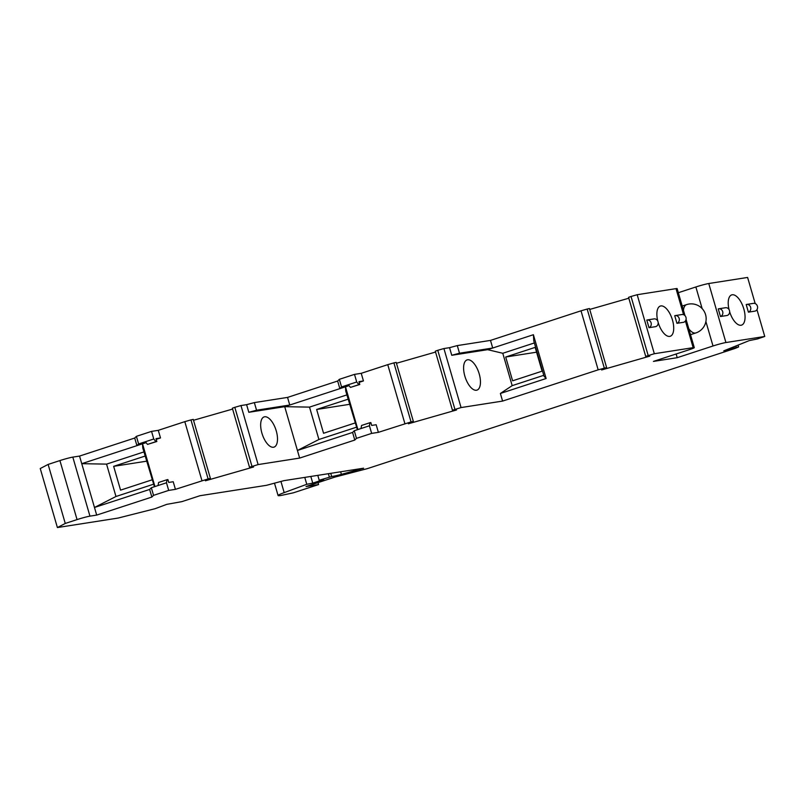 <?xml version="1.0" encoding="UTF-8"?>
<svg xmlns="http://www.w3.org/2000/svg" width="805" height="805" viewBox="0 0 805 805"><rect width="100%" height="100%" fill="white"/><g stroke="black" fill="none" stroke-linecap="round" stroke-linejoin="round"><path stroke-width="1.21" d="M536.573 352.188L505.701 357.018L512.614 380.815L542.087 371.175L535.174 347.378L505.701 357.018M348.122 399.189L316.647 409.473L323.56 433.271L355.035 422.987M349.612 404.321L316.647 409.473M146.621 461.185L113.656 466.337L120.569 490.134L152.044 479.85M145.131 456.053L113.656 466.337M357.39 429.719L345.737 390.999L345.476 386.813L289.76 405.026L256.554 410.218L248.815 412.291L284.708 406.676L309.512 407.119L346.875 394.903M154.439 486.723L142.787 448.003L142.525 443.817L146.087 442.659M361.012 428.532L369.435 425.785L369.948 422.716L361.526 425.463L361.012 428.532L354.281 430.735L352.59 432.436L297.427 450.468L318.911 439.49L309.512 407.119M318.911 439.49L356.273 427.274M369.948 422.716L370.843 422.575L371.679 425.432L376.166 424.728L378.38 432.345L411.053 421.911L413.357 421.407L408.366 423.792L456.526 409.987L452.45 410.218L461.064 407.572L502.592 401.081L500.378 393.464L512.181 385.645L502.773 353.284L534.359 342.95M512.181 385.645L543.757 375.321M143.924 451.917L106.562 464.123L81.758 463.68L142.525 443.817L154.942 486.562M153.332 484.278L115.97 496.494L106.562 464.123M729.632 311.736A15.899 7.195 71.9 0 0 741.576 325.119A15.899 7.195 71.9 0 0 743.468 307.782A15.899 7.195 71.9 0 0 731.695 294.902A15.899 7.195 71.9 0 0 729.048 309.593M658.118 322.302A15.899 7.195 71.9 0 0 670.233 336.269A15.899 7.195 71.9 0 0 672.125 318.931A15.899 7.195 71.9 0 0 660.352 306.051A15.899 7.195 71.9 0 0 657.846 321.296M464.847 376.126A15.899 7.195 71.9 0 0 476.973 390.113A15.899 7.195 71.9 0 0 478.864 372.765A15.899 7.195 71.9 0 0 467.091 359.895A15.899 7.195 71.9 0 0 464.847 376.126M261.907 433.13A15.899 7.195 71.9 0 0 274.022 447.117A15.899 7.195 71.9 0 0 275.914 429.779A15.899 7.195 71.9 0 0 264.141 416.899A15.899 7.195 71.9 0 0 261.907 433.13M502.592 401.081L598.165 369.837L606.618 367.573L601.627 369.958L649.786 356.142L645.711 356.374L654.324 353.727L693.165 347.659A9.932 0.644 -16.2 0 1 694.282 347.639A9.932 0.644 -16.2 0 1 689.231 349.712L653.439 361.405L677.216 357.692L676.14 353.989M654.324 353.727L637.178 294.711L676.009 288.633A9.932 0.644 -16.2 0 1 677.136 288.613L684.995 315.671M678.323 292.708L695.862 286.972A9.932 0.644 -16.2 0 1 708.762 283.521L747.604 277.443L755.201 303.596M677.216 357.692L713.009 345.989A9.932 0.644 -16.2 0 1 725.919 342.538L764.75 336.47L757.364 338.965L749.274 340.596L723.776 350.859L736.323 347.438L735.901 345.979M736.323 347.438L738.628 346.935L735.015 348.444L367.442 468.611L335.091 477.033L306.031 486.532L318.599 484.57L293.332 492.831L280.875 495.498A24.834 1.62 -16.2 0 1 278.077 495.548A24.834 1.62 -16.2 0 1 284.185 492.62L306.775 484.298L312.753 483.121L323.701 479.539L319.213 480.243L331.68 476.56A19.873 1.298 163.8 0 0 341.39 474.376L363.608 468.198L283.913 480.655L266.485 485.314L199.972 495.719L181.87 501.636L166.766 504.353L155.174 508.68L118.094 518.068L57.397 527.557L65.265 523.451L77.059 519.597A9.932 0.644 -16.2 0 1 89.959 516.146L96.691 515.089L151.853 497.057L153.544 495.357L168.698 490.406L175.43 489.349L208.103 478.915L190.956 419.898L193.26 419.395L210.407 478.412L208.103 478.915M544.029 376.227L533.796 340.998L544.019 376.197L546.122 378.511L533.393 334.719L492.71 348.022L459.504 353.214L451.756 355.287L487.659 349.672L502.773 353.284M451.756 355.287L449.542 347.669L443.917 348.545L461.064 407.572M210.407 478.412L205.416 480.796L253.575 466.991L249.5 467.222L258.113 464.576L299.641 458.085L284.708 406.676L289.76 405.026L287.546 397.408L254.34 402.601L246.602 404.674L248.815 412.291M357.893 429.558L345.476 386.813L349.038 385.645M404.905 423.672L387.758 364.655L393.907 362.884L396.201 362.391L413.357 421.407M359.785 384.498L350.467 387.386L348.293 384.74L356.716 381.993L358.889 384.639L359.785 384.498L358.96 381.64L363.437 380.936L361.234 373.319L387.758 364.655M363.437 380.936L359.161 382.335M258.113 464.576L240.967 405.549L246.602 404.674M727.901 349.853L727.74 349.269M606.618 367.573L589.471 308.546L587.167 309.05L581.019 310.811L598.165 369.837M378.38 432.345L371.648 433.392L356.484 438.353L354.794 440.053L299.641 458.085M232.605 409.071L193.512 420.28M251.965 466.337L234.819 407.32L232.353 408.205L249.5 467.222M234.819 407.32L240.967 405.549M201.954 480.676L184.808 421.659L190.956 419.898M435.555 352.057L396.463 363.266M454.916 409.332L437.769 350.306L435.304 351.191L452.45 410.218M437.769 350.306L443.917 348.545M628.816 298.222L589.723 309.432M648.176 355.488L631.029 296.471L628.564 297.357L645.711 356.374M631.029 296.471L637.178 294.711M764.75 336.47L756.962 309.643M718.744 308.788A3.975 3.532 81.1 0 0 718.251 308.909L720.465 316.516L727.197 315.469A3.975 3.532 81.1 0 0 725.476 307.731L718.744 308.788A3.975 3.532 81.1 0 1 720.465 316.516M746.688 304.421A3.975 3.532 81.1 0 0 746.195 304.531L748.409 312.149L755.14 311.102A3.975 3.532 81.1 0 0 753.42 303.364L746.688 304.421A3.975 3.532 81.1 0 1 748.409 312.149M533.796 340.998L533.393 334.719M546.122 378.511L500.378 393.464M487.659 349.672L492.71 348.022L490.497 340.404L581.019 310.811M352.59 432.436L354.794 440.053M115.97 496.494L94.477 507.472L79.544 456.073L134.707 438.041L136.397 436.34L151.551 431.379L158.283 430.333L184.808 421.659M96.691 515.089L94.477 507.472L149.639 489.44L151.853 497.057M167.007 479.72L158.585 482.477L158.062 485.536L166.484 482.789L167.007 479.72L167.903 479.579L168.728 482.437L173.216 481.732L175.43 489.349M156.21 439.349L160.497 437.94L158.283 430.333M65.265 523.451L48.119 464.425L59.912 460.571A9.932 0.644 -16.2 0 1 72.812 457.119L79.544 456.073M57.397 527.557L40.25 468.53L48.119 464.425M369.435 425.785L371.648 433.392M158.062 485.536L151.33 487.739L149.639 489.44M166.484 482.789L168.698 490.406M329.315 476.932L328.38 473.702M319.213 480.243L317.794 475.363M312.753 483.121L310.811 476.449M306.775 484.298L304.773 477.395M318.599 484.57L318.025 482.618M354.281 430.735L356.484 438.353M151.33 487.739L153.544 495.357M287.546 397.408L337.647 381.027L339.338 379.326L354.502 374.375L361.234 373.319M490.497 340.404L457.29 345.597L449.542 347.669M256.554 410.218L254.34 402.601M145.343 441.754L153.765 438.997L155.939 441.643L156.834 441.502L147.516 444.4L145.343 441.754L138.611 443.947L136.92 445.648L134.707 438.041M681.956 314.534A3.975 3.532 81.1 0 1 683.676 322.272L676.945 323.318A3.975 3.532 81.1 0 0 675.224 315.59L681.956 314.534M676.945 323.318L674.731 315.711A3.975 3.532 81.1 0 1 675.224 315.59M649.001 327.685L646.787 320.078A3.975 3.532 81.1 0 1 649.001 327.685L655.733 326.639A3.975 3.532 81.1 0 0 654.012 318.901L647.28 319.957M459.504 353.214L457.29 345.597M356.716 381.993L354.502 374.375M348.293 384.74L341.551 386.943L339.861 388.644L337.647 381.027M156.834 441.502L156.009 438.645L160.497 437.94M153.765 438.997L151.551 431.379M138.611 443.947L136.397 436.34M341.551 386.943L339.338 379.326M350.467 387.386L358.889 384.639M147.516 444.4L155.939 441.643M688.808 328.802A14.903 6.742 71.9 0 0 695.882 332.928A14.903 14.903 0 0 0 706.035 316.898A14.903 14.903 0 0 0 686.625 304.602A14.903 6.742 71.9 0 0 683.435 310.327M693.165 347.659L685.407 320.954M683.586 314.705L676.009 288.633M725.919 342.538L708.762 283.521M713.009 345.989L705.894 321.527M702.141 308.587L695.862 286.972M604.313 368.066L587.167 309.05M411.053 421.911L393.907 362.884M89.959 516.146L72.812 457.119M77.059 519.597L59.912 460.571M360.006 469.526L359.795 468.792M341.39 474.376L340.636 471.79M331.68 476.56L330.744 473.34M284.185 492.62L280.935 481.45M690.519 334.679L695.882 332.928M682.197 306.041L686.625 304.602M694.282 347.639L686.051 319.323M738.628 346.935L738.094 345.093M278.077 495.548L274.485 483.181"/></g></svg>
